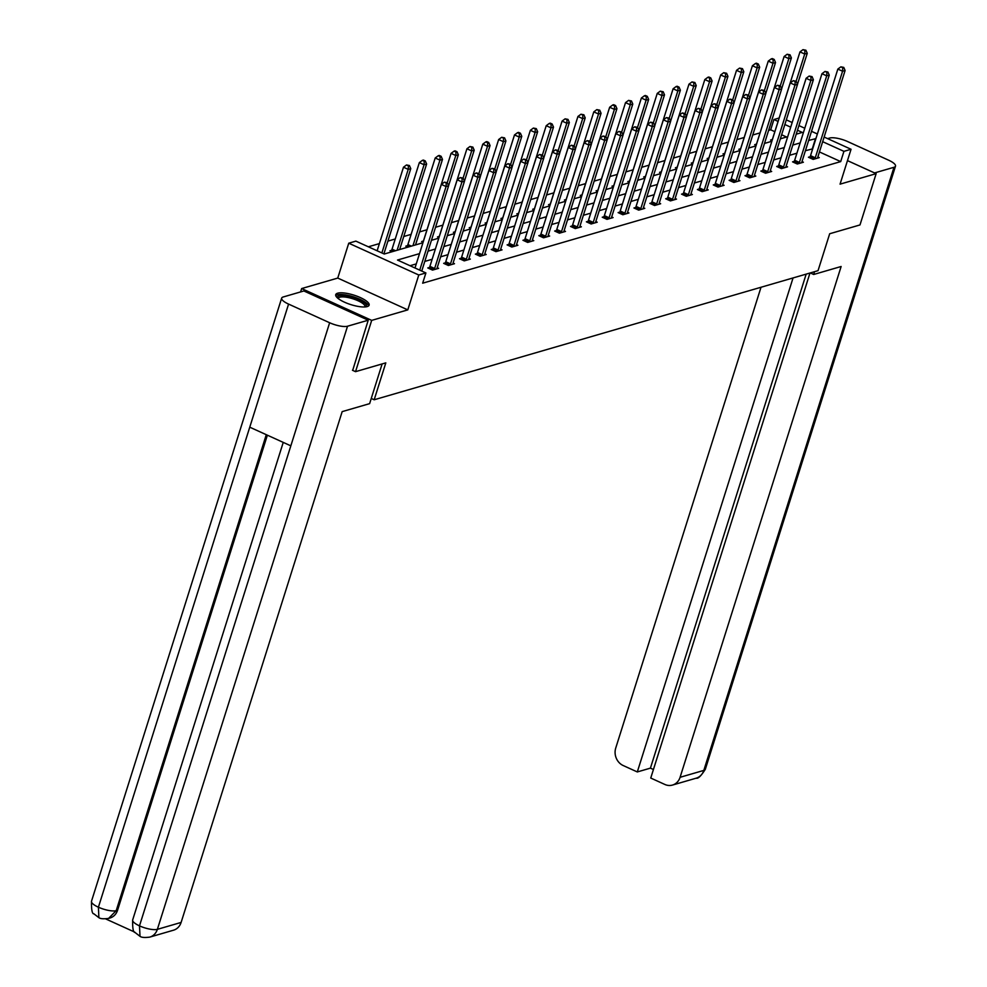<?xml version="1.0" encoding="UTF-8"?>
<svg xmlns="http://www.w3.org/2000/svg" width="987" height="987" viewBox="0 0 987 987"><rect width="100%" height="100%" fill="white"/><g stroke="black" fill="none" stroke-linecap="round" stroke-linejoin="round"><path stroke-width="1.48" d="M337.665 293.188A17.507 4.984 17.5 0 0 335.74 294.632A17.507 4.984 17.5 0 0 347.621 303.49A17.507 4.984 17.5 0 0 367.201 306.599A17.507 4.984 17.5 0 0 369.126 305.156A17.507 4.984 17.5 0 0 357.245 296.285A17.507 4.984 17.5 0 0 337.665 293.188M774.82 131.678L770.674 129.79L773.907 119.526L779.125 118.008M300.603 291.918L301.652 288.562L371.692 320.38L407.791 309.881L418.784 275.003L348.744 243.197L355.863 241.124L384.251 254.017L422.942 242.765M407.791 309.881L337.751 278.075L301.652 288.562M337.751 278.075L348.744 243.197M770.674 129.79L768.602 130.395M760.039 132.887L752.748 134.997M744.173 137.489L736.882 139.611M728.32 142.103L721.028 144.225M712.454 146.718L705.162 148.84M696.6 151.332L689.308 153.454M680.734 155.946L673.442 158.068M664.88 160.56L657.589 162.682M649.014 165.174L641.723 167.296M633.16 169.789L625.869 171.911M617.294 174.403L610.003 176.525M601.441 179.017L594.149 181.127M585.575 183.619L578.283 185.741M569.721 188.233L562.43 190.355M553.855 192.847L546.564 194.97M538.001 197.462L530.71 199.584M522.135 202.076L514.856 204.198M506.282 206.69L498.99 208.812M490.428 211.304L483.137 213.426M474.562 215.919L467.27 218.041M458.708 220.533L451.417 222.655M442.842 225.147L435.551 227.257M426.989 229.749L419.623 231.896M411.123 234.363L403.757 236.51M395.269 238.977L387.903 241.124M379.403 243.592L368.361 246.799M371.26 398.452L374.172 399.772L818.038 270.672L829.685 233.746L859.985 224.937L876.148 173.65L847.475 160.622M374.172 399.772L385.818 362.858L355.53 371.667L352.445 370.261M355.53 371.667L371.692 320.38M786.553 137.008L781.63 134.763M392.098 251.734L389.939 250.76L391.58 250.279M407.964 247.132L405.793 246.145L407.446 245.664M423.127 242.197L421.659 241.531L423.3 241.05M438.981 237.583L437.512 236.917L439.166 236.436M454.847 232.969L453.378 232.303L455.019 231.822M470.7 228.355L469.232 227.689L470.885 227.207M486.566 223.741L485.098 223.074L486.739 222.593M502.42 219.126L500.952 218.46L502.593 217.991M518.286 214.524L516.818 213.846L518.459 213.377M534.14 209.91L532.672 209.244L534.312 208.763M550.006 205.296L548.538 204.63L550.178 204.149M565.859 200.682L564.391 200.016L566.032 199.534M581.725 196.068L580.245 195.401L581.898 194.92M597.579 191.453L596.111 190.787L597.752 190.306M613.445 186.839L611.965 186.173L613.618 185.692M629.299 182.225L627.831 181.559L629.472 181.077M645.165 177.611L643.684 176.944L645.338 176.463M661.019 172.996L659.55 172.33L661.191 171.861M676.872 168.395L675.404 167.716L677.057 167.247M692.738 163.78L691.27 163.114L692.911 162.633M708.592 159.166L707.124 158.5L708.777 158.019M724.458 154.552L722.99 153.886L724.631 153.404M740.312 149.938L738.844 149.271L740.497 148.79M756.178 145.323L754.71 144.657L756.35 144.176M772.031 140.709L770.563 140.043L772.216 139.562M419.512 253.634L397.502 260.037L425.903 272.943L422.658 283.195L840.702 161.597L819.432 151.936M812.683 148.864L805.417 150.715M796.916 153.182L789.551 155.329M781.05 157.797L773.697 159.931M765.196 162.411L757.831 164.545M749.33 167.025L741.977 169.159M733.477 171.639L726.111 173.774M717.611 176.254L710.258 178.388M701.757 180.855L694.392 183.002M685.891 185.47L678.538 187.616M670.037 190.084L662.672 192.231M654.184 194.698L646.818 196.845M638.318 199.312L630.952 201.459M622.464 203.927L615.098 206.073M606.598 208.541L599.232 210.675M590.744 213.155L583.379 215.289M574.878 217.769L567.513 219.904M559.024 222.383L551.659 224.518M543.158 226.985L535.793 229.132M527.305 231.6L519.939 233.746M511.439 236.214L504.086 238.36M495.585 240.828L488.22 242.975M479.719 245.442L472.366 247.589M463.865 250.056L456.5 252.203M447.999 254.671L440.646 256.805M432.146 259.285L424.78 261.419M416.28 263.899L410.012 265.725M429.444 267.477L427.79 267.946L432.528 270.105L438.623 268.328L437.216 267.687M445.297 262.863L443.656 263.344L448.382 265.491L454.489 263.714L453.07 263.073M461.163 258.249L459.51 258.73L464.248 260.876L470.343 259.1L468.936 258.458M477.017 253.634L475.376 254.115L480.101 256.262L486.209 254.486L484.79 253.844M492.883 249.02L491.23 249.501L495.967 251.648L502.062 249.871L500.656 249.23M508.737 244.406L507.096 244.887L511.821 247.034L517.928 245.257L516.509 244.616M524.603 239.792L522.95 240.273L527.687 242.42L533.782 240.643L532.375 240.001M540.457 235.177L538.816 235.659L543.541 237.805L549.648 236.041L548.229 235.399M556.31 230.563L554.669 231.044L559.407 233.191L565.502 231.427L564.095 230.785M572.176 225.961L570.535 226.43L575.261 228.589L581.368 226.813L579.949 226.171M588.03 221.347L586.389 221.816L591.127 223.975L597.221 222.198L595.803 221.557M603.896 216.733L602.255 217.214L606.98 219.361L613.087 217.584L611.669 216.943M619.75 212.119L618.109 212.6L622.846 214.747L628.941 212.97L627.522 212.328M635.616 207.504L633.962 207.986L638.7 210.132L644.795 208.356L643.388 207.714M651.469 202.89L649.828 203.371L654.566 205.518L660.661 203.741L659.242 203.1M667.335 198.276L665.682 198.757L670.42 200.904L676.514 199.127L675.108 198.486M683.189 193.662L681.548 194.143L686.273 196.29L692.38 194.513L690.962 193.871M699.055 189.048L697.402 189.529L702.139 191.675L708.234 189.911L706.828 189.27M714.909 184.433L713.268 184.914L717.993 187.061L724.1 185.297L722.681 184.655M730.775 179.831L729.122 180.3L733.859 182.459L739.954 180.683L738.547 180.041M746.628 175.217L744.988 175.686L749.713 177.845L755.82 176.068L754.401 175.427M762.495 170.603L760.841 171.084L765.579 173.231L771.674 171.454L770.267 170.813M778.348 165.989L776.707 166.47L781.433 168.617L787.54 166.84L786.121 166.198M794.214 161.375L792.561 161.856L797.299 164.002L803.393 162.226L801.987 161.584M810.068 156.76L808.427 157.241L813.152 159.388L819.259 157.612L817.841 156.97M824.133 137.045L851.053 149.271L840.06 184.15L876.148 173.65M851.053 149.271L843.934 151.344L822.664 141.684M840.702 161.597L843.934 151.344M425.903 272.943L418.784 275.003M786.331 119.871L792.179 122.524M798.927 125.596L804.775 128.248M811.524 131.32L817.372 133.973M796.213 134.195L802.295 132.431L797.459 130.235M790.71 127.163L784.862 124.51M778.052 121.413L773.907 119.526M431.442 240.297L438.808 238.151M447.308 235.683L454.662 233.537M463.162 231.069L470.528 228.935M479.016 226.455L486.381 224.32M494.882 221.841L502.247 219.706M510.735 217.226L518.101 215.092M526.602 212.624L533.967 210.478M542.455 208.01L549.821 205.864M558.321 203.396L565.687 201.249M574.175 198.782L581.54 196.635M590.041 194.168L597.406 192.021M605.895 189.553L613.26 187.407M621.761 184.939L629.114 182.805M637.614 180.325L644.98 178.191M653.48 175.711L660.834 173.576M669.334 171.096L676.7 168.962M685.2 166.495L692.553 164.348M701.054 161.88L708.419 159.734M716.92 157.266L724.273 155.119M732.773 152.652L740.139 150.505M748.639 148.038L755.993 145.891M764.493 143.423L771.859 141.277M780.359 138.809L787.712 136.675M815.916 138.612L808.649 140.45M800.149 142.93L792.783 145.064M784.283 147.544L776.929 149.679M768.429 152.146L761.063 154.293M752.575 156.76L745.21 158.907M736.709 161.375L729.344 163.521M720.855 165.989L713.49 168.135M704.989 170.603L697.624 172.75M689.136 175.217L681.77 177.364M673.27 179.831L665.904 181.966M657.416 184.446L650.051 186.58M641.55 189.06L634.185 191.194M625.696 193.674L618.331 195.808M609.83 198.276L602.477 200.423M593.977 202.89L586.611 205.037M578.111 207.504L570.757 209.651M562.257 212.119L554.891 214.265M546.391 216.733L539.038 218.88M530.537 221.347L523.172 223.494M514.671 225.961L507.318 228.096M498.817 230.576L491.452 232.71M482.951 235.19L475.598 237.324M467.098 239.804L459.732 241.938M451.232 244.406L443.879 246.553M435.378 249.02L428.013 251.167M812.313 148.704L815.546 138.451M419.722 270.13L446.075 186.555L448.616 185.815L421.745 271.055M414.996 267.983L441.349 184.409L446.075 186.555L446.26 183.027L447.284 182.731L444.372 182.163L446.26 183.027M444.372 182.163L441.349 184.409M448.616 185.815L447.284 182.731M383.894 253.856L410.765 168.629L408.223 169.369L403.486 167.21L377.133 250.784M408.408 165.828L409.42 165.532L406.508 164.965L408.408 165.828L408.223 169.369L381.87 252.943M409.42 165.532L410.765 168.629M403.486 167.21L406.508 164.965M337.542 298A15.15 4.318 -162.5 0 1 337.418 297.506A15.15 4.318 -162.5 0 1 351.471 296.902A15.15 4.318 -162.5 0 1 366.411 305.563A15.15 4.318 -162.5 0 1 365.721 306.883M364.894 306.957A14.028 3.997 17.5 0 0 364.968 306.772A14.028 3.997 17.5 0 0 365.017 306.291A14.028 3.997 17.5 0 0 351.989 298.506A14.028 3.997 17.5 0 0 338.22 298.345A14.028 3.997 17.5 0 0 338.171 298.53M368.533 305.97A17.396 4.947 17.5 0 0 353.408 296.803A17.396 4.947 17.5 0 0 335.765 295.631M382.142 363.919L369.619 403.646L342.168 411.628L181.114 922.438A13.46 11.869 73.8 0 1 173.515 930.198L149.777 937.107A13.46 11.869 73.8 0 0 157.377 929.335L181.114 922.438M288.574 304.095L249.76 427.186L290.832 445.84L329.646 322.749L288.574 304.095A13.806 3.936 17.5 0 1 281.665 298.123A13.806 3.936 17.5 0 1 283.183 296.988L303.873 290.968L368.225 320.207L352.68 370.372M329.646 322.749A13.806 3.936 17.5 0 0 347.535 326.216L368.225 320.207M105.708 918.922L134.75 932.11M267.366 435.181L117.576 910.236A13.46 11.869 73.8 0 1 109.976 918.009L108.607 918.403L116.207 910.643L117.576 910.236M290.832 445.84L139.488 925.868L140.018 936.355L135.034 932.468C133.257 932.505 132.468 928.323 132.665 919.946A13.806 3.936 17.5 0 0 139.488 925.868A13.806 3.936 17.5 0 0 157.377 929.335L347.535 326.216M266.28 434.687L116.207 910.643A13.806 3.936 17.5 0 1 98.404 907.213L98.885 917.663L93.901 913.826C92.149 913.962 91.347 909.767 91.495 901.242A13.806 3.936 17.5 0 0 98.404 907.213L249.76 427.186M810.278 272.93L813.683 274.485L841.134 266.502L680.08 777.3L703.817 770.403L893.988 167.284L874.568 172.922M814.571 271.684L813.683 274.485M761.014 287.266L615.728 748.072A13.46 11.869 -106.2 0 0 623.204 765.542L637.306 771.945L793.054 277.939M893.988 167.284A13.806 3.936 17.5 0 0 895.505 166.137A13.806 3.936 17.5 0 0 888.596 160.178L847.512 141.511A13.806 3.936 17.5 0 0 829.623 138.044L827.624 138.624M809.982 273.017L650.741 778.04L664.843 784.455A13.46 11.869 -106.2 0 0 672.48 785.072A13.46 11.869 -106.2 0 0 680.08 777.3M806.169 274.127L650.421 768.133L653.431 769.502M650.421 768.133L637.306 771.945M434.169 269.624L434.329 269.303A2.245 0.839 114.4 0 0 434.638 268.513L461.941 181.941L464.482 181.213L437.179 267.773A2.245 0.839 114.4 0 0 437.019 268.526L436.982 268.809M428.95 268.476L429.592 267.156A2.245 0.839 114.4 0 0 429.913 266.367L457.203 179.794L461.941 181.941L462.126 178.413L463.137 178.116L460.226 177.549L462.126 178.413M460.226 177.549L457.203 179.794M464.482 181.213L463.137 178.116M450.035 265.01L450.183 264.689A2.245 0.839 114.4 0 0 450.504 263.899L477.794 177.339L480.336 176.599L453.045 263.159A2.245 0.839 114.4 0 0 452.873 263.911L452.836 264.195M444.816 263.862L445.458 262.542A2.245 0.839 114.4 0 0 445.766 261.752L473.069 175.18L477.794 177.339L477.979 173.798L478.991 173.502L476.092 172.935L477.979 173.798M476.092 172.935L473.069 175.18M480.336 176.599L478.991 173.502M399.649 249.538L426.618 164.015L424.077 164.755L419.352 162.596L392.049 249.168A2.245 0.839 -65.6 0 1 391.74 249.958L391.099 251.278M424.262 161.214L425.274 160.918L423.386 160.067L422.374 160.363L424.262 161.214L424.077 164.755L397.107 250.279M425.274 160.918L426.618 164.015M419.352 162.596L422.374 160.363M415.515 244.936L442.484 159.4L439.943 160.141L435.205 157.994L407.915 244.554A2.245 0.839 -65.6 0 1 407.594 245.344L406.952 246.664M440.128 156.6L441.14 156.304L439.252 155.452L438.228 155.749L440.128 156.6L439.943 160.141L412.973 245.664M441.14 156.304L442.484 159.4M435.205 157.994L438.228 155.749M465.889 260.395L466.049 260.075A2.245 0.839 114.4 0 0 466.357 259.285L493.66 172.725L496.202 171.985L468.899 258.557A2.245 0.839 114.4 0 0 468.739 259.297L468.702 259.581M460.67 259.248L461.311 257.928A2.245 0.839 114.4 0 0 461.632 257.138L488.923 170.566L493.66 172.725L493.845 169.184L494.857 168.888L491.945 168.333L493.845 169.184M491.945 168.333L488.923 170.566M496.202 171.985L494.857 168.888M481.755 255.781L481.903 255.46A2.245 0.839 114.4 0 0 482.224 254.683L509.514 168.111L512.056 167.371L484.765 253.943A2.245 0.839 114.4 0 0 484.592 254.683L484.555 254.967M476.524 254.634L477.177 253.314A2.245 0.839 114.4 0 0 477.486 252.524L504.789 165.964L509.514 168.111L509.699 164.57L510.711 164.274L507.811 163.719L509.699 164.57M507.811 163.719L504.789 165.964M512.056 167.371L510.711 164.274M497.608 251.167L497.769 250.846A2.245 0.839 114.4 0 0 498.077 250.069L525.38 163.497L527.922 162.756L500.619 249.329A2.245 0.839 114.4 0 0 500.458 250.069L500.421 250.353M492.39 250.019L493.031 248.699A2.245 0.839 114.4 0 0 493.352 247.91L520.642 161.35L525.38 163.497L525.553 159.956L526.577 159.66L523.665 159.104L525.553 159.956M523.665 159.104L520.642 161.35M527.922 162.756L526.577 159.66M448.579 185.729L458.338 154.786L455.797 155.527L451.071 153.38L423.768 239.94A2.245 0.839 -65.6 0 1 423.46 240.729L422.806 242.049M455.982 151.986L456.993 151.702L455.106 150.838L454.094 151.134L455.982 151.986L455.797 155.527L447.222 182.706M456.993 151.702L458.338 154.786M451.071 153.38L454.094 151.134M464.445 181.127L474.204 150.172L471.663 150.912L466.925 148.766L439.634 235.338A2.245 0.839 -65.6 0 1 439.314 236.115L438.672 237.448M471.835 147.384L472.859 147.088L469.948 146.52L471.835 147.384L471.663 150.912L463.088 178.092M472.859 147.088L474.204 150.172M466.925 148.766L469.948 146.52M480.299 176.513L490.058 145.558L487.516 146.298L482.791 144.151L455.488 230.724A2.245 0.839 -65.6 0 1 455.18 231.501L454.526 232.833M487.701 142.77L488.713 142.473L486.825 141.61L485.814 141.906L487.701 142.77L487.516 146.298L478.942 173.478M488.713 142.473L490.058 145.558M482.791 144.151L485.814 141.906M513.474 246.553L513.622 246.244A2.245 0.839 114.4 0 0 513.943 245.455L541.234 158.882L543.775 158.142L516.485 244.714A2.245 0.839 114.4 0 0 516.312 245.455L516.275 245.738M508.243 245.418L508.897 244.085A2.245 0.839 114.4 0 0 509.206 243.308L536.509 156.736L541.234 158.882L541.419 155.354L542.431 155.058L539.531 154.49L541.419 155.354M539.531 154.49L536.509 156.736M543.775 158.142L542.431 155.058M496.165 171.898L505.924 140.944L503.382 141.684L498.645 139.537L471.354 226.109A2.245 0.839 -65.6 0 1 471.033 226.899L470.392 228.219M503.555 138.155L504.579 137.859L501.667 137.292L503.555 138.155L503.382 141.684L494.808 168.863M504.579 137.859L505.924 140.944M498.645 139.537L501.667 137.292M529.328 241.938L529.488 241.63A2.245 0.839 114.4 0 0 529.797 240.84L557.1 154.268L559.641 153.528L532.338 240.1A2.245 0.839 114.4 0 0 532.178 240.84L532.141 241.124M524.109 240.803L524.751 239.471A2.245 0.839 114.4 0 0 525.072 238.694L552.362 152.121L557.1 154.268L557.273 150.74L558.297 150.443L555.385 149.876L557.273 150.74M555.385 149.876L552.362 152.121M559.641 153.528L558.297 150.443M512.019 167.284L521.778 136.329L519.236 137.07L514.498 134.923L487.208 221.495A2.245 0.839 -65.6 0 1 486.899 222.285L486.246 223.605M519.421 133.541L520.433 133.245L518.545 132.381L517.521 132.677L519.421 133.541L519.236 137.07L510.661 164.261M520.433 133.245L521.778 136.329M514.498 134.923L517.521 132.677M545.194 237.336L545.342 237.016A2.245 0.839 114.4 0 0 545.663 236.226L572.953 149.654L575.495 148.914L548.204 235.486A2.245 0.839 114.4 0 0 548.032 236.226L547.995 236.51M539.963 236.189L540.617 234.869A2.245 0.839 114.4 0 0 540.925 234.079L568.216 147.507L572.953 149.654L573.139 146.125L574.15 145.829L571.251 145.262L573.139 146.125M571.251 145.262L568.216 147.507M575.495 148.914L574.15 145.829L582.675 118.625L577.938 116.466L550.647 203.038A2.245 0.839 -65.6 0 1 550.327 203.828L549.685 205.148M527.885 162.67L537.644 131.715L535.102 132.455L530.364 130.309L503.074 216.881A2.245 0.839 -65.6 0 1 502.753 217.671L502.112 218.991M535.275 128.927L536.299 128.631L533.387 128.063L535.275 128.927L535.102 132.455L526.527 159.647M536.299 128.631L537.644 131.715M530.364 130.309L533.387 128.063M561.048 232.722L561.208 232.401A2.245 0.839 114.4 0 0 561.517 231.612L588.82 145.04L591.361 144.299L564.058 230.872A2.245 0.839 114.4 0 0 563.898 231.612L563.861 231.896M555.829 231.575L556.471 230.255A2.245 0.839 114.4 0 0 556.791 229.465L584.082 142.893L588.82 145.04L588.992 141.511L590.016 141.215L587.105 140.647L588.992 141.511M587.105 140.647L584.082 142.893M591.361 144.299L590.016 141.215M543.738 158.056L553.497 127.113L550.956 127.841L546.218 125.694L518.928 212.267A2.245 0.839 -65.6 0 1 518.619 213.056L517.965 214.376M551.141 124.313L552.152 124.017L550.265 123.153L549.241 123.449L551.141 124.313L550.956 127.841L542.381 155.033M552.152 124.017L553.497 127.113M546.218 125.694L549.241 123.449M576.914 228.108L577.062 227.787A2.245 0.839 114.4 0 0 577.383 226.998L604.673 140.425L607.215 139.685L579.924 226.257A2.245 0.839 114.4 0 0 579.751 227.01L579.714 227.294M571.683 226.961L572.337 225.641A2.245 0.839 114.4 0 0 572.645 224.851L599.936 138.279L604.673 140.425L604.858 136.897L605.87 136.601L602.958 136.033L604.858 136.897M602.958 136.033L599.936 138.279M607.215 139.685L605.87 136.601M559.604 153.441L569.351 122.499L566.809 123.239L562.084 121.08L534.794 207.652A2.245 0.839 -65.6 0 1 534.473 208.442L533.831 209.762M566.994 119.698L568.018 119.402L565.107 118.835L566.994 119.698L566.809 123.239L558.247 150.419M568.018 119.402L569.351 122.499M562.084 121.08L565.107 118.835M592.768 223.494L592.928 223.173A2.245 0.839 114.4 0 0 593.236 222.383L620.527 135.811L623.068 135.083L595.778 221.643A2.245 0.839 114.4 0 0 595.605 222.396L595.58 222.68M587.549 222.346L588.19 221.026A2.245 0.839 114.4 0 0 588.511 220.237L615.802 133.664L620.527 135.811L620.712 132.283L621.736 131.987L618.824 131.419L620.712 132.283M618.824 131.419L615.802 133.664M623.068 135.083L621.736 131.987M575.458 148.827L585.217 117.885L582.675 118.625L582.861 115.084L583.872 114.788L580.961 114.233L582.861 115.084M583.872 114.788L585.217 117.885M577.938 116.466L580.961 114.233M608.621 218.88L608.782 218.559A2.245 0.839 114.4 0 0 609.102 217.769L636.393 131.209L638.934 130.469L611.644 217.029A2.245 0.839 114.4 0 0 611.471 217.782L611.434 218.065M603.402 217.732L604.044 216.412A2.245 0.839 114.4 0 0 604.365 215.622L631.655 129.05L636.393 131.209L636.578 127.668L637.59 127.372L634.678 126.805L636.578 127.668M634.678 126.805L631.655 129.05M638.934 130.469L637.59 127.372M591.312 144.213L601.071 113.271L598.529 114.011L593.804 111.864L566.501 198.424A2.245 0.839 -65.6 0 1 566.193 199.214L565.551 200.534M598.714 110.47L599.738 110.174L596.827 109.619L598.714 110.47L598.529 114.011L589.967 141.19M599.738 110.174L601.071 113.271M593.804 111.864L596.827 109.619M624.487 214.265L624.648 213.945A2.245 0.839 114.4 0 0 624.956 213.155L652.247 126.595L654.788 125.855L627.498 212.427A2.245 0.839 114.4 0 0 627.325 213.167L627.3 213.451M619.268 213.118L619.91 211.798A2.245 0.839 114.4 0 0 620.218 211.008L647.521 124.436L652.247 126.595L652.432 123.054L653.456 122.758L650.544 122.203L652.432 123.054M650.544 122.203L647.521 124.436M654.788 125.855L653.456 122.758M607.178 139.599L616.937 108.656L614.395 109.397L609.658 107.25L582.367 193.81A2.245 0.839 -65.6 0 1 582.046 194.599L581.405 195.919M614.58 105.856L615.592 105.56L613.704 104.708L612.68 105.004L614.58 105.856L614.395 109.397L605.821 136.576M615.592 105.56L616.937 108.656M609.658 107.25L612.68 105.004M640.341 209.651L640.501 209.33A2.245 0.839 114.4 0 0 640.822 208.553L668.113 121.981L670.654 121.241L643.364 207.813A2.245 0.839 114.4 0 0 643.191 208.553L643.154 208.837M635.122 208.504L635.764 207.184A2.245 0.839 114.4 0 0 636.084 206.394L663.375 119.834L668.113 121.981L668.298 118.44L669.309 118.144L666.398 117.589L668.298 118.44M666.398 117.589L663.375 119.834M670.654 121.241L669.309 118.144M623.031 134.997L632.79 104.042L630.249 104.782L625.524 102.636L598.221 189.208A2.245 0.839 -65.6 0 1 597.912 189.985L597.271 191.318M630.434 101.254L631.458 100.958L628.546 100.39L630.434 101.254L630.249 104.782L621.687 131.962M631.458 100.958L632.79 104.042M625.524 102.636L628.546 100.39M656.207 205.037L656.355 204.716A2.245 0.839 114.4 0 0 656.676 203.939L683.966 117.367L686.508 116.626L659.217 203.199A2.245 0.839 114.4 0 0 659.045 203.939L659.02 204.223M650.988 203.89L651.63 202.569A2.245 0.839 114.4 0 0 651.938 201.78L679.241 115.22L683.966 117.367L684.151 113.826L685.175 113.53L682.264 112.974L684.151 113.826M682.264 112.974L679.241 115.22M686.508 116.626L685.175 113.53M638.897 130.383L648.656 99.428L646.115 100.168L641.377 98.021L614.087 184.594A2.245 0.839 -65.6 0 1 613.766 185.371L613.124 186.703M646.3 96.64L647.312 96.344L645.424 95.48L644.4 95.776L646.3 96.64L646.115 100.168L637.54 127.348M647.312 96.344L648.656 99.428M641.377 98.021L644.4 95.776M672.061 200.423L672.221 200.114A2.245 0.839 114.4 0 0 672.529 199.325L699.832 112.752L702.374 112.012L675.071 198.584A2.245 0.839 114.4 0 0 674.911 199.325L674.874 199.608M666.842 199.288L667.483 197.955A2.245 0.839 114.4 0 0 667.804 197.178L695.095 110.606L699.832 112.752L700.017 109.224L701.029 108.928L698.117 108.36L700.017 109.224M698.117 108.36L695.095 110.606M702.374 112.012L701.029 108.928M654.751 125.768L664.51 94.814L661.969 95.554L657.243 93.407L629.94 179.979A2.245 0.839 -65.6 0 1 629.632 180.769L628.99 182.089M662.154 92.025L663.178 91.729L660.266 91.162L662.154 92.025L661.969 95.554L653.406 122.733M663.178 91.729L664.51 94.814M657.243 93.407L660.266 91.162M687.927 195.808L688.075 195.5A2.245 0.839 114.4 0 0 688.395 194.71L715.686 108.138L718.228 107.398L690.937 193.97A2.245 0.839 114.4 0 0 690.764 194.71L690.74 194.994M682.708 194.673L683.349 193.341A2.245 0.839 114.4 0 0 683.658 192.564L710.961 105.991L715.686 108.138L715.871 104.61L716.895 104.314L713.983 103.746L715.871 104.61M713.983 103.746L710.961 105.991M718.228 107.398L716.895 104.314L725.408 77.109L720.683 74.95L693.38 161.523A2.245 0.839 -65.6 0 1 693.071 162.312L692.43 163.632M670.617 121.154L680.376 90.199L677.835 90.94L673.097 88.793L645.806 175.365A2.245 0.839 -65.6 0 1 645.486 176.155L644.844 177.475M678.02 87.411L679.031 87.115L677.144 86.251L676.12 86.548L678.02 87.411L677.835 90.94L669.26 118.132M679.031 87.115L680.376 90.199M673.097 88.793L676.12 86.548M703.78 191.207L703.941 190.886A2.245 0.839 114.4 0 0 704.249 190.096L731.552 103.524L734.094 102.784L706.791 189.356A2.245 0.839 114.4 0 0 706.63 190.096L706.593 190.38M698.562 190.059L699.203 188.739A2.245 0.839 114.4 0 0 699.524 187.949L726.814 101.377L731.552 103.524L731.737 99.995L732.749 99.699L729.837 99.132L731.737 99.995M729.837 99.132L726.814 101.377M734.094 102.784L732.749 99.699L741.274 72.495L736.536 70.336L709.246 156.908A2.245 0.839 -65.6 0 1 708.925 157.698L708.284 159.018M686.471 116.54L696.23 85.585L693.688 86.325L688.963 84.179L661.66 170.751A2.245 0.839 -65.6 0 1 661.352 171.541L660.71 172.861M693.873 82.797L694.897 82.501L691.986 81.933L693.873 82.797L693.688 86.325L685.126 113.517M694.897 82.501L696.23 85.585M688.963 84.179L691.986 81.933M719.646 186.592L719.794 186.272A2.245 0.839 114.4 0 0 720.115 185.482L747.406 98.91L749.947 98.169L722.657 184.742A2.245 0.839 114.4 0 0 722.484 185.482L722.447 185.766M714.428 185.445L715.069 184.125A2.245 0.839 114.4 0 0 715.378 183.335L742.68 96.763L747.406 98.91L747.591 95.381L748.615 95.085L745.703 94.518L747.591 95.381M745.703 94.518L742.68 96.763M749.947 98.169L748.615 95.085M702.337 111.926L712.096 80.983L709.554 81.711L704.817 79.565L677.526 166.137A2.245 0.839 -65.6 0 1 677.205 166.926L676.564 168.246M709.739 78.183L710.751 77.887L708.863 77.023L707.839 77.319L709.739 78.183L709.554 81.711L700.98 108.903M710.751 77.887L712.096 80.983M704.817 79.565L707.839 77.319M735.5 181.978L735.66 181.657A2.245 0.839 114.4 0 0 735.969 180.868L763.272 94.296L765.813 93.555L738.51 180.127A2.245 0.839 114.4 0 0 738.35 180.88L738.313 181.164M730.281 180.831L730.923 179.511A2.245 0.839 114.4 0 0 731.244 178.721L758.534 92.149L763.272 94.296L763.457 90.767L764.469 90.471L761.557 89.903L763.457 90.767M761.557 89.903L758.534 92.149M765.813 93.555L764.469 90.471M718.191 107.312L727.95 76.369L725.408 77.109L725.593 73.569L726.617 73.272L723.705 72.705L725.593 73.569M726.617 73.272L727.95 76.369M720.683 74.95L723.705 72.705M751.366 177.364L751.514 177.043A2.245 0.839 114.4 0 0 751.835 176.254L779.125 89.681L781.667 88.953L754.376 175.513A2.245 0.839 114.4 0 0 754.204 176.266L754.167 176.55M746.147 176.217L746.789 174.896A2.245 0.839 114.4 0 0 747.097 174.107L774.4 87.535L779.125 89.681L779.311 86.153L780.335 85.857L777.423 85.289L779.311 86.153M777.423 85.289L774.4 87.535M781.667 88.953L780.335 85.857M734.057 102.697L743.816 71.755L741.274 72.495L741.459 68.954L742.471 68.658L739.559 68.103L741.459 68.954M742.471 68.658L743.816 71.755M736.536 70.336L739.559 68.103M767.22 172.75L767.38 172.429A2.245 0.839 114.4 0 0 767.689 171.639L794.991 85.079L797.533 84.339L770.23 170.899A2.245 0.839 114.4 0 0 770.07 171.652L770.033 171.935M762.001 171.602L762.643 170.282A2.245 0.839 114.4 0 0 762.963 169.493L790.254 82.92L794.991 85.079L795.177 81.539L796.188 81.242L793.277 80.675L795.177 81.539M793.277 80.675L790.254 82.92M797.533 84.339L796.188 81.242M749.91 98.083L759.669 67.141L757.128 67.881L752.402 65.734L725.1 152.294A2.245 0.839 -65.6 0 1 724.791 153.084L724.15 154.404M757.313 64.34L758.324 64.044L756.437 63.193L755.425 63.489L757.313 64.34L757.128 67.881L748.565 95.06M758.324 64.044L759.669 67.141M752.402 65.734L755.425 63.489M783.086 168.135L783.234 167.815A2.245 0.839 114.4 0 0 783.555 167.025L810.845 80.465L813.387 79.725L786.096 166.297A2.245 0.839 114.4 0 0 785.923 167.037L785.886 167.321M777.867 166.988L778.509 165.668A2.245 0.839 114.4 0 0 778.817 164.878L806.12 78.306L810.845 80.465L811.03 76.924L812.054 76.628L809.143 76.073L811.03 76.924M809.143 76.073L806.12 78.306M813.387 79.725L812.054 76.628M765.776 93.469L775.535 62.526L772.994 63.267L768.256 61.12L740.966 147.68A2.245 0.839 -65.6 0 1 740.645 148.469L740.003 149.79M773.179 59.726L774.19 59.43L772.303 58.578L771.279 58.875L773.179 59.726L772.994 63.267L764.419 90.446M774.19 59.43L775.535 62.526M768.256 61.12L771.279 58.875M798.939 163.521L799.1 163.2A2.245 0.839 114.4 0 0 799.408 162.423L826.711 75.851L829.253 75.111L801.95 161.683A2.245 0.839 114.4 0 0 801.789 162.423L801.752 162.707M793.721 162.374L794.362 161.054A2.245 0.839 114.4 0 0 794.683 160.264L821.974 73.704L826.711 75.851L826.896 72.31L827.908 72.014L824.996 71.459L826.896 72.31M824.996 71.459L821.974 73.704M829.253 75.111L827.908 72.014M781.63 88.867L791.389 57.912L788.847 58.652L784.122 56.506L756.819 143.078A2.245 0.839 -65.6 0 1 756.511 143.855L755.869 145.188M789.032 55.124L790.044 54.828L787.145 54.26L789.032 55.124L788.847 58.652L780.273 85.832M790.044 54.828L791.389 57.912M784.122 56.506L787.145 54.26M814.806 158.907L814.954 158.586A2.245 0.839 114.4 0 0 815.274 157.809L842.565 71.237L845.106 70.496L817.816 157.069A2.245 0.839 114.4 0 0 817.643 157.809L817.606 158.093M809.587 157.76L810.228 156.439A2.245 0.839 114.4 0 0 810.537 155.65L837.84 69.09L842.565 71.237L842.75 67.696L843.762 67.4L840.862 66.845L842.75 67.696M840.862 66.845L837.84 69.09M845.106 70.496L843.762 67.4M797.496 84.253L807.255 53.298L804.713 54.038L799.976 51.892L772.685 138.464A2.245 0.839 -65.6 0 1 772.365 139.241L771.723 140.573M804.898 50.51L805.91 50.214L802.999 49.646L804.898 50.51L804.713 54.038L796.139 81.218M805.91 50.214L807.255 53.298M799.976 51.892L802.999 49.646M672.48 785.072L696.217 778.163A13.46 11.869 73.8 0 0 703.817 770.403A13.806 3.936 17.5 0 0 705.335 769.255L895.505 166.137M434.329 269.303L429.592 267.156M434.638 268.513L429.913 266.367M450.183 264.689L445.458 262.542M450.504 263.899L445.766 261.752M392.049 249.168L395.516 250.747M391.74 249.958L394.269 251.105M407.915 244.554L411.382 246.133M407.594 245.344L410.123 246.491M466.049 260.075L461.311 257.928M466.357 259.285L461.632 257.138M481.903 255.46L477.177 253.314M482.224 254.683L477.486 252.524M497.769 250.846L493.031 248.699M498.077 250.069L493.352 247.91M513.622 246.244L508.897 244.085M513.943 245.455L509.206 243.308M529.488 241.63L524.751 239.471M529.797 240.84L525.072 238.694M545.342 237.016L540.617 234.869M545.663 236.226L540.925 234.079M561.208 232.401L556.471 230.255M561.517 231.612L556.791 229.465M577.062 227.787L572.337 225.641M577.383 226.998L572.645 224.851M592.928 223.173L588.19 221.026M593.236 222.383L588.511 220.237M608.782 218.559L604.044 216.412M609.102 217.769L604.365 215.622M624.648 213.945L619.91 211.798M624.956 213.155L620.218 211.008M640.501 209.33L635.764 207.184M640.822 208.553L636.084 206.394M656.355 204.716L651.63 202.569M656.676 203.939L651.938 201.78M672.221 200.114L667.483 197.955M672.529 199.325L667.804 197.178M688.075 195.5L683.349 193.341M688.395 194.71L683.658 192.564M703.941 190.886L699.203 188.739M704.249 190.096L699.524 187.949M719.794 186.272L715.069 184.125M720.115 185.482L715.378 183.335M735.66 181.657L730.923 179.511M735.969 180.868L731.244 178.721M751.514 177.043L746.789 174.896M751.835 176.254L747.097 174.107M767.38 172.429L762.643 170.282M767.689 171.639L762.963 169.493M783.234 167.815L778.509 165.668M783.555 167.025L778.817 164.878M799.1 163.2L794.362 161.054M799.408 162.423L794.683 160.264M814.954 158.586L810.228 156.439M815.274 157.809L810.537 155.65M281.665 298.123L91.495 901.242M283.244 442.386L132.665 919.946M140.018 936.355C141.56 937.514 144.818 937.773 149.777 937.107M98.885 917.663C100.403 918.823 103.647 919.07 108.607 918.403M696.217 778.163C698.08 778.891 701.115 775.918 705.335 769.255"/></g></svg>
